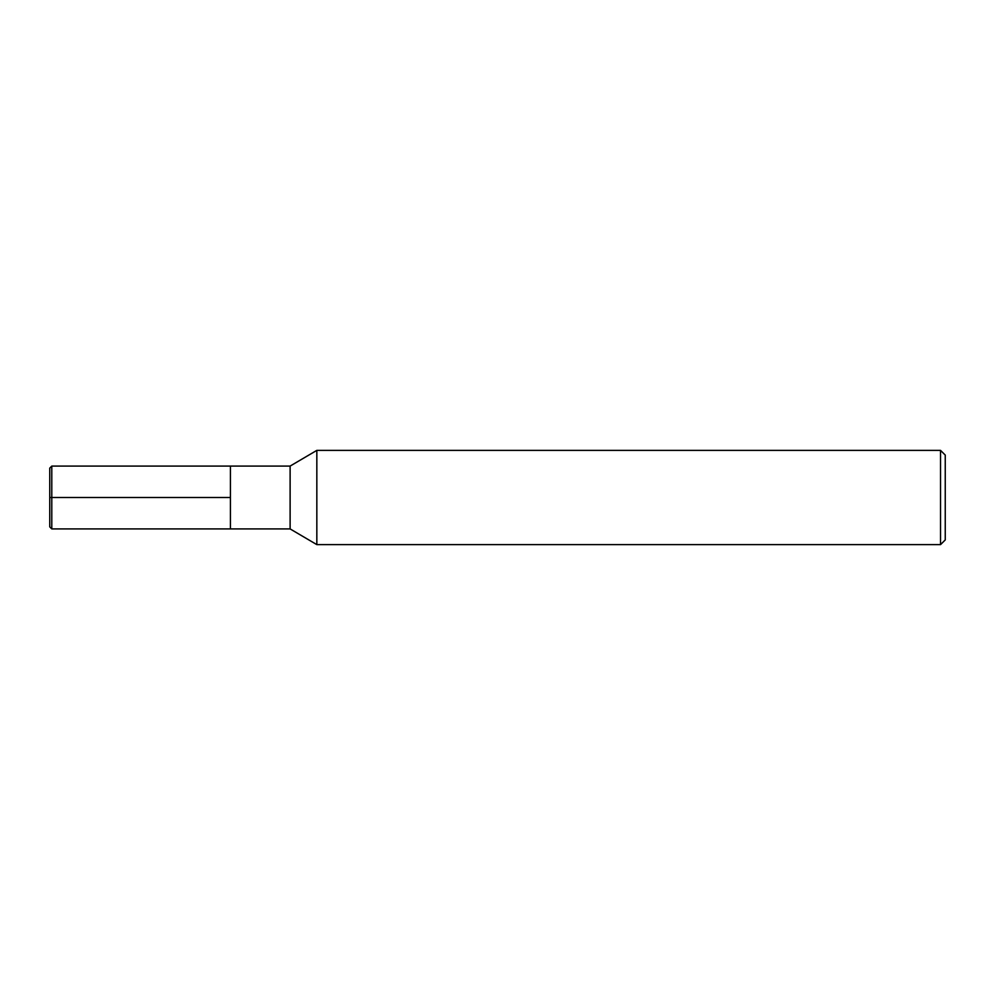 <?xml version="1.0" encoding="UTF-8"?>
<svg xmlns="http://www.w3.org/2000/svg" width="995" height="995" viewBox="0 0 995 995"><rect width="100%" height="100%" fill="white"/><g stroke="black" fill="none" stroke-linecap="round" stroke-linejoin="round"><path stroke-width="1.49" d="M316.833 544.626L316.833 450.374L290.117 466.083L290.117 528.917L316.833 544.626L940.536 544.626L940.536 450.374L316.833 450.374M940.536 544.626L945.25 539.924L945.25 455.076L940.536 450.374M290.117 528.917L51.79 528.917L51.79 466.083L230.417 466.083L230.417 528.917L230.417 466.083L290.117 466.083M51.79 528.917L49.75 526.877L49.75 468.123L51.79 466.083M49.75 497.5L230.417 497.5"/></g></svg>
